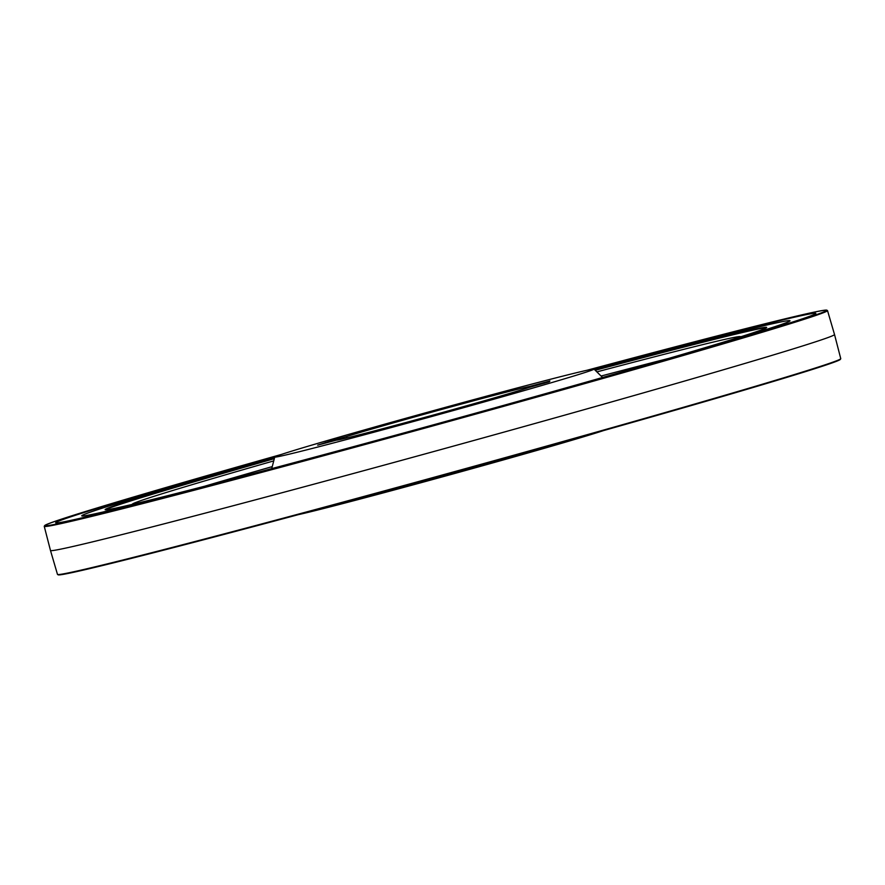 <?xml version="1.0" encoding="UTF-8"?>
<svg xmlns="http://www.w3.org/2000/svg" width="885" height="885" viewBox="0 0 885 885"><rect width="100%" height="100%" fill="white"/><g stroke="black" fill="none" stroke-linecap="round" stroke-linejoin="round"><path stroke-width="1.33" d="M298.223 514.683A165.595 2.6 -15.4 0 0 451.295 474.426A165.595 2.6 -15.4 0 0 603.393 430.63M273.742 460.897A315.348 4.956 -15.4 0 0 132.44 504.063A315.348 4.956 -15.4 0 0 132.396 504.173A315.348 4.956 -15.4 0 0 132.65 504.295M740.291 336.919A315.348 4.956 -15.4 0 0 740.446 336.698A315.348 4.956 -15.4 0 0 596.866 371.888M669.115 358.303A315.348 4.956 -15.4 0 0 601.081 376.036M272.259 466.605A315.348 4.956 -15.4 0 0 204.734 486.208M274.77 456.992A165.595 2.6 -15.4 0 0 274.748 457.036A165.595 2.6 -15.4 0 0 435.088 415.585A165.595 2.6 -15.4 0 0 594.034 369.089A165.595 2.6 -15.4 0 0 434.657 410.308A165.595 2.6 -15.4 0 0 274.77 456.992M332.495 440.354L346.577 436.526A101.72 1.593 164.6 0 1 445.42 408.405A101.72 1.593 164.6 0 1 529.75 386.435L549.928 380.981L549.308 381.789L528.931 387.486A101.72 1.593 164.6 0 1 423.373 417.764A101.72 1.593 164.6 0 1 336.422 440.133L317.671 445.155L332.495 440.354L332.716 441.139M346.577 436.526L346.953 437.909M529.75 386.435L529.96 387.21M50.478 550.481L57.481 574.387A406.226 6.383 -15.4 0 0 57.558 574.476A406.226 6.383 -15.4 0 0 450.808 472.667A406.226 6.383 -15.4 0 0 840.728 358.746A406.226 6.383 -15.4 0 0 840.75 358.635L834.522 334.519A406.624 6.383 164.6 0 1 444.193 448.662A406.624 6.383 164.6 0 1 50.478 550.481L44.25 526.365A406.226 6.383 -15.4 0 0 437.577 424.634A406.226 6.383 -15.4 0 0 827.519 310.613A406.226 6.383 -15.4 0 0 827.442 310.524L826.822 310.181A405.706 6.372 -15.4 0 0 586.777 370.317M840.728 358.746L840.374 359.365A405.706 6.372 164.6 0 1 450.941 473.143A405.706 6.372 164.6 0 1 58.178 574.819L57.558 574.476M274.461 458.131A343.092 5.387 -15.4 0 0 105.171 509.539A343.092 5.387 -15.4 0 0 105.127 509.649A343.092 5.387 -15.4 0 0 437.334 423.749A343.092 5.387 -15.4 0 0 766.675 327.428A343.092 5.387 -15.4 0 0 594.842 369.886M276.972 455.985A394.234 6.195 -15.4 0 0 55.744 522.637A394.234 6.195 -15.4 0 0 378.271 440.276A394.234 6.195 -15.4 0 0 800.294 319.529A394.234 6.195 -15.4 0 0 591.589 369.322M281.33 454.47A405.208 6.361 -15.4 0 0 45.146 525.458A405.208 6.361 -15.4 0 0 204.457 487.015A405.208 6.361 -15.4 0 0 669.757 358.856A405.208 6.361 -15.4 0 0 823.504 310.425A405.208 6.361 -15.4 0 0 587.065 370.251M281.607 454.37A405.706 6.372 -15.4 0 0 44.659 525.59A405.706 6.372 -15.4 0 0 44.626 525.635A405.706 6.372 -15.4 0 0 437.444 424.147A405.706 6.372 -15.4 0 0 826.822 310.181M44.626 525.635L44.272 526.254A406.226 6.383 -15.4 0 0 44.25 526.365M778.236 321.001A406.226 6.383 -15.4 0 0 593.392 369.056M275.29 456.671A406.226 6.383 -15.4 0 0 91.896 510.048M105.47 509.804A343.203 5.387 164.6 0 1 274.328 458.673M595.24 370.284A343.203 5.387 164.6 0 1 766.454 327.738M325.514 442.356L325.713 443.042M544.142 382.475L544.352 383.249M274.66 457.379A367.253 5.764 -15.4 0 0 81.818 515.712A367.253 5.764 -15.4 0 0 377.43 440.31A367.253 5.764 -15.4 0 0 772.505 327.461A367.253 5.764 -15.4 0 0 594.289 369.333M274.748 457.036L271.728 468.619M594.034 369.089L602.552 377.497M834.522 334.519L827.519 310.613"/></g></svg>
